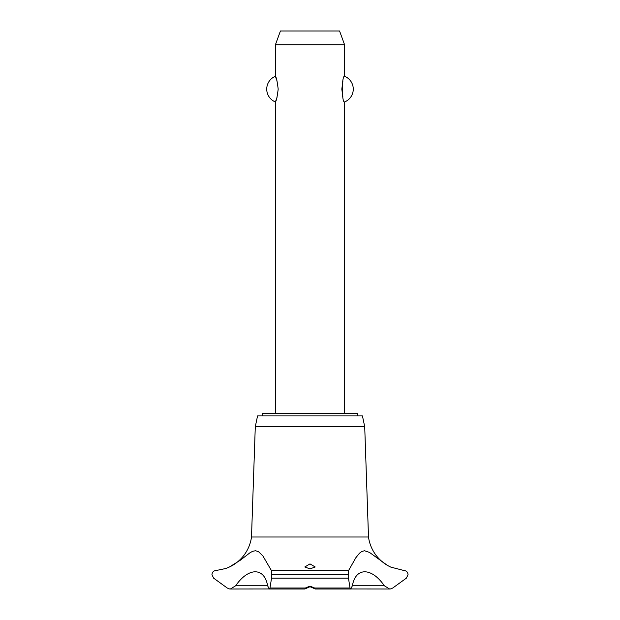 <?xml version="1.0" encoding="UTF-8"?>
<svg xmlns="http://www.w3.org/2000/svg" width="620" height="620" viewBox="0 0 620 620"><rect width="100%" height="100%" fill="white"/><g stroke="black" fill="none" stroke-linecap="round" stroke-linejoin="round"><path stroke-width="0.93" d="M357.593 415.919L357.593 413.501L262.407 413.501L262.407 415.919M344.619 413.501L344.619 101.959C341.612 103.222 341.612 75.028 344.619 76.291L344.619 44.849L275.381 44.849L275.381 76.291C276.264 76.865 277.202 81.142 278.186 89.125C277.202 97.108 276.264 101.385 275.381 101.959L275.381 413.501M277.125 81.22L275.381 76.291A13.849 13.849 0 0 0 275.381 101.959L277.125 97.03M342.876 81.22L341.814 89.125L342.876 97.03M344.619 76.291A13.849 13.849 0 0 1 344.619 101.959M275.381 44.849L280.426 31L339.574 31L344.619 44.849M229.594 566.928A38.897 38.897 0 0 0 251.503 536.997L255.285 426.738L257.556 415.919L362.444 415.919L364.715 426.738L368.497 536.997A38.897 38.897 0 0 0 390.833 567.13L404.349 570.609C406.526 570.826 407.766 572.19 408.061 574.693L406.379 578.142L392.755 588.016L390.833 588.861L389.608 589L384.338 585.768L352.377 585.768L350.765 589L350.021 588.016L348.463 578.142L348.541 570.609L355.834 557.752L359.476 553.211L361.801 551.475L364.513 550.738L369.45 552.389L387.485 565.425L390.833 567.13M271.459 570.609L271.537 578.142L269.979 588.016L269.235 589L267.623 585.768L235.662 585.768L230.392 589L229.167 588.861L227.246 588.016L213.621 578.142L211.939 574.693C212.234 572.19 213.474 570.826 215.659 570.609L225.851 568.486L229.167 567.13L240.382 560.178L250.108 552.668L252.751 551.273L255.579 550.738L258.494 551.637L262.903 555.954L271.459 570.609L348.541 570.609M230.392 589L269.041 588.954M384.338 585.768C371.55 567.145 355.578 567.168 352.377 585.768M390.709 588.892A5.541 5.541 0 0 1 389.6 589L350.959 588.954M310 586.125L314.642 588.016L315.192 588.93L310 586.691L304.877 589L305.358 588.016L310 586.125M310 563.898L315.192 566.967L310 568.912L304.808 566.967L310 563.898M267.623 585.768C264.415 567.145 248.434 567.168 235.662 585.768M230.384 589L230.384 589A5.541 5.541 0 0 1 229.485 588.93M251.503 536.997L368.497 536.997M311.302 586.923L308.698 586.923M255.285 426.738L364.715 426.738M271.576 574.763L348.425 574.763M271.576 574.693L348.425 574.693M314.642 588.016L350.021 588.016M271.537 578.142L348.463 578.142M269.979 588.016L305.358 588.016M315.123 589L350.765 589M304.877 589L269.235 589"/></g></svg>
